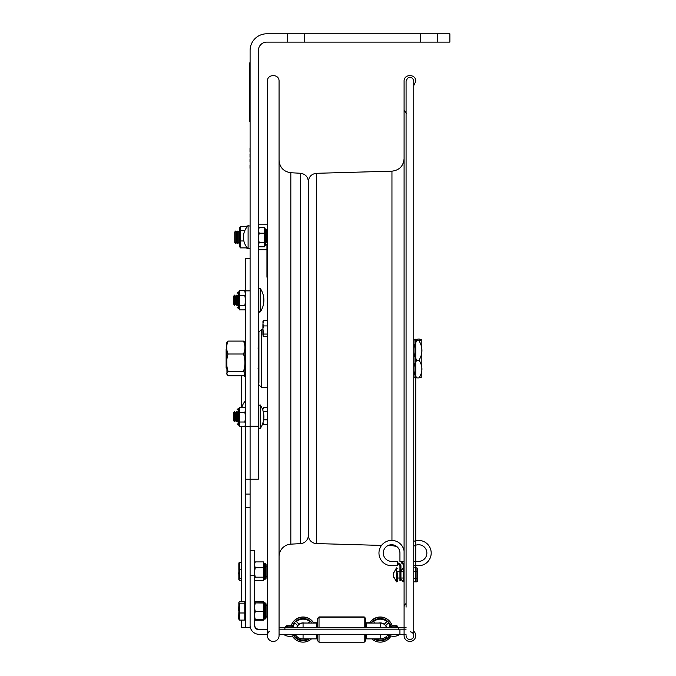 <?xml version="1.0" encoding="UTF-8"?>
<svg xmlns="http://www.w3.org/2000/svg" width="676" height="676" viewBox="0 0 676 676"><rect width="100%" height="100%" fill="white"/><g stroke="black" fill="none" stroke-linecap="round" stroke-linejoin="round"><path stroke-width="1.01" d="M316.444 173.309L316.444 543.572A8.323 8.323 0 0 1 308.357 535.248L308.357 181.633C308.822 176.689 311.518 173.909 316.444 173.309L391.953 171.163C399.355 170.259 403.395 166.102 404.087 158.683M397.564 547.23A12.489 12.489 0 0 0 391.953 545.726L391.953 544.746M413.746 85.632L415.74 81.247C416.103 73.735 403.724 73.726 404.087 81.247L404.087 635.634L404.087 580.794L403.268 580.794L403.268 564.654A0.668 0.668 0 0 0 402.786 564.012L402.82 564.021A1.665 1.665 0 0 1 401.603 562.415L401.603 561.384M403.268 579.121L404.087 579.121L404.087 124.325M406.082 607.124L406.082 81.247C408.735 73.726 413.771 78.492 413.746 81.247L413.746 635.634M406.082 635.634A3.836 3.836 0 0 0 409.8 639.471A3.836 3.836 0 0 0 413.746 635.862A3.836 3.836 0 0 0 410.248 631.815M404.087 635.634A5.83 5.83 0 0 0 412.326 640.941A5.83 5.83 0 0 0 413.746 631.249M406.082 603.575A4.166 4.166 0 0 0 404.087 607.124L404.087 109.757L406.234 113.399M267.409 635.634L267.409 81.247C267.045 73.735 279.416 73.726 279.061 81.247L279.061 635.634A5.83 5.83 0 0 1 270.822 640.941A5.83 5.83 0 0 1 269.394 631.249M279.061 556.627A12.489 12.489 0 0 1 290.832 544.163L290.832 172.726C283.624 171.67 279.703 167.513 279.061 160.254M300.516 543.605L300.516 173.276C305.315 173.986 307.926 176.757 308.357 181.59L308.357 535.291A8.323 8.323 0 0 1 300.516 543.605L290.832 544.163M245.599 627.59L250.095 627.59L250.095 479.14L258.418 479.14L258.418 50.447A8.323 8.323 0 0 1 266.741 42.123L287.553 42.123L287.553 33.8L266.741 33.8A16.646 16.646 0 0 0 250.095 50.447L250.095 479.14L250.095 426.37L245.599 426.37L245.599 627.59L241.442 627.59L241.442 620.103M250.095 290.866L250.095 258.671L245.599 258.671L245.599 290.866L250.095 290.866L250.095 426.193L258.418 426.193M420.742 33.8L449.878 33.8L449.878 42.123L420.742 42.123L420.742 33.8L304.2 33.8L304.2 42.123L287.553 42.123M287.553 33.8L304.2 33.8M437.389 33.8L437.389 42.123M304.2 42.123L420.742 42.123M248.1 225.7L248.1 248.785A16.613 16.613 0 0 1 248.1 225.7L250.095 226.097M267.409 242.439L266.876 242.439L266.876 230.254L266.876 232.045L267.409 232.045M264.679 246.816L264.679 246.225L264.679 246.816L259.161 246.816L258.418 244.796L259.161 242.76L258.418 237.994M258.418 245.565L259.161 246.816M259.161 233.186L264.679 233.186L264.679 227.668L259.161 227.668L258.418 230.415L259.161 233.186L258.418 237.952M258.418 228.919L259.161 227.668M264.679 233.186L264.679 242.76L259.161 242.76M264.679 242.76L264.679 246.225L265.676 245.236L265.676 229.249L264.679 228.251M250.095 494.088L245.599 494.088M245.599 290.866L245.599 426.37M250.095 258.435L245.599 258.671M245.456 408.236L245.599 400.479M243.833 375.493A14.897 10.554 0 0 0 245.456 376.963L245.456 376.295M267.409 387.306L261.418 387.306L261.418 329.575L258.916 332.068L258.916 382.667M234.749 237.876L234.749 242.49L235.789 243.487L235.789 230.998L234.749 231.995L234.749 237.876M235.789 230.998L236.828 231.995L236.828 242.49L235.789 243.487M236.828 231.995L237.867 230.998L237.867 243.487L236.828 242.49M237.867 230.998L238.907 231.995L238.907 242.49L237.867 243.487M267.409 244.889L266.944 244.889L266.944 277.202L267.409 277.202M266.944 245.118L267.409 245.118M246.968 247.484L246.968 248.565L247.889 248.565M247.889 225.919L246.968 225.919L246.968 227.001M240.352 226.578L239.676 227.871L239.676 246.613L240.352 247.906L240.352 226.578L246.292 226.578L246.681 227.254M246.588 246.977L246.292 247.906L246.715 247.154M240.352 230.305L244.957 230.305M240.352 240.969L243.859 240.969M240.352 247.906L246.292 247.906M262.905 325.215L262.905 333.403L262.905 325.215M262.913 410.442L263.344 412.03M263.496 411.498L267.409 411.498M263.496 407.662L262.913 408.988L263.496 407.662L267.409 407.662M262.913 408.988L262.913 410.18M262.913 422.72L263.496 424.258L267.409 424.258M263.496 424.258L262.913 422.973M263.648 419.796L267.409 419.796M262.913 328.739L262.913 324.024L263.496 325.925L262.913 328.739L263.496 334.062L267.409 334.062M263.496 325.925L267.409 325.925M262.913 321.328L263.496 320.424L267.409 320.424M263.496 320.424L262.913 324.024M263.496 334.062L262.913 334.975L262.913 331.257M262.913 334.975L263.496 336.699L267.409 336.699M263.074 336.141L263.496 336.699M262.913 322.325L263.074 320.973M399.938 578.031L397.277 578.031L397.277 581.487L397.277 572.842M393.204 575.808L396.449 581.859L396.449 567.874L393.221 573.831L393.753 572.437L393.204 574.955L393.753 577.591L393.39 575.808M393.221 574.87L393.39 573.932M245.565 344.642L244.906 345.183L244.906 375.636L245.565 376.304L245.599 344.642M245.565 343.416L245.565 340.577L244.906 341.245L244.906 343.957L245.599 343.416M243.504 341.093C245.388 345.402 245.388 349.712 243.504 354.013C245.388 359.801 245.388 365.581 243.504 371.361L244.898 373.575L243.504 375.788L228.082 375.788L226.688 373.575L228.082 371.361C226.206 365.581 226.206 359.801 228.082 354.013C226.206 349.712 226.206 345.402 228.082 341.093L243.504 341.093L244.906 342.833L244.906 345.183M228.082 341.093L226.688 342.833L226.975 374.546M228.082 354.013L243.504 354.013M228.082 371.361L243.504 371.361M254.573 602.84L263.395 602.764M254.573 608.248L255.266 611.4L263.395 611.4L263.395 602.984M254.573 602.908L263.395 603.017M255.266 603.017L254.573 606.178M263.395 611.4L263.395 619.495L254.573 619.385M255.266 611.4L254.573 614.45M254.573 616.444L255.266 619.495M266.065 617.061L266.065 604.116L265.06 603.119L265.06 619.106L266.065 618.101M254.573 573.628L255.266 577.177L263.395 577.177L263.395 561.908L255.266 561.908L254.573 564.114M254.573 565.55L255.266 567.755L263.395 567.755M255.266 567.755L254.573 571.304M255.266 577.177L254.573 578.529M254.573 579.408L255.266 580.76L263.395 580.76L263.395 577.177M254.573 579.662L255.266 580.76M263.42 562.559L264.4 563.345L264.4 579.324L263.395 580.321M254.573 563.015L255.266 561.908M266.065 568.702L266.065 564.342L265.06 563.345L265.06 579.324L266.065 578.326L266.065 568.702M254.573 602.477L255.266 601.378L263.395 601.378L263.479 602.798M255.266 601.378L254.573 603.575M263.42 619.588L263.395 620.23L255.266 620.23L254.573 618.878M254.751 619.427L255.266 620.23M263.733 619.36L264.4 619.106L264.4 602.815L266.065 603.812L266.065 605.603L267.409 605.603M267.409 616.149L266.065 616.149L266.065 617.796M238.839 602.51L239.583 601.792L244.771 601.792L244.771 603.837L239.583 603.837L239.583 620.103L238.839 619.081L239.583 619.503M239.583 620.103L244.771 620.103L244.771 612.988L239.583 612.988M244.771 612.988L244.771 603.837M238.949 619.461L238.839 602.815L239.583 603.837M239.583 578.774L238.839 579.552L239.583 580.329L241.442 580.329L241.442 601.792L241.442 426.412L241.442 562.347L239.583 562.347L239.583 578.774L241.442 578.774M241.442 569.783L239.583 569.783M238.839 579.552L238.898 562.897M238.839 563.116L239.583 562.347M416.974 578.403L416.974 567.857L417.548 568.854L417.548 580.887L416.982 581.875L416.974 578.403L413.746 578.403M416.974 581.884L413.746 581.884M416.974 571.381L413.746 571.381M416.974 567.857L413.746 567.857M237.141 411.659L237.141 421.976M245.599 425.136L244.856 426.412L239.346 426.412L239.346 407.214L244.856 407.214L245.599 408.49M245.599 424.207L244.856 422.01L245.599 417.236M239.346 425.77L238.341 424.807L238.341 408.828L239.346 407.822M244.856 426.412L245.599 424.224M239.346 422.01L244.856 422.01M245.599 409.8L244.856 407.214M239.346 412.411L244.856 412.411L245.599 409.825M245.599 417.185L244.856 412.411M245.599 291.762L244.856 291.44L245.599 291.762L244.856 292.083M239.346 291.99L239.346 291.533L239.346 291.99M237.141 295.116L237.141 305.434M245.599 308.602L244.856 309.887L239.346 309.887L239.346 290.672L244.856 290.672L245.599 291.956M245.599 307.588L244.856 305.307L245.599 300.533M239.346 309.211L238.341 308.264L238.341 292.285L239.346 291.288M244.856 309.887L245.599 307.605M239.346 305.307L244.856 305.307M245.599 293.173L244.856 290.672M239.346 295.699L244.856 295.699L245.599 293.198M245.599 300.482L244.856 295.699M267.561 634.299L259.052 634.299A8.957 8.957 -0 0 1 250.095 625.342L250.095 575.698L254.573 575.698L254.573 550.306L250.095 550.306L254.573 550.306M366.637 634.299L366.637 638.888L380.25 638.888L380.25 634.299M303.068 634.299L303.068 638.888L316.689 638.888L316.689 634.299M279.061 634.299L406.082 634.291M398.434 629.821L279.061 629.812L406.082 629.812L398.434 629.821L398.434 627.827L279.061 627.818M267.409 629.305L259.052 629.305L259.052 629.821A4.478 4.478 -0 0 1 254.573 625.342L254.573 575.698M259.052 629.821L267.409 629.821M259.052 629.305A4.478 4.478 -0 0 1 254.573 624.827M365.539 634.299L365.539 640.865L364.203 642.2L319.021 642.2L317.686 640.865L317.686 634.299M317.686 627.776L317.686 618.261L319.021 616.926L319.021 627.776M319.021 642.2L319.021 634.299M364.203 642.2L364.203 634.299M364.203 627.776L364.203 616.926L319.021 616.926M365.539 627.776L365.539 618.261L364.203 616.926M296.443 621.531L299.113 624.286A6.676 6.676 -0 0 1 303.93 623.035M299.113 624.193A6.676 6.676 -0 0 1 304.47 623.044M295.851 635.372L294.981 636.336A10.486 10.486 -0 0 1 294.212 635.271M295.894 635.423L294.981 636.336M294.981 636.243A10.486 10.486 -0 0 1 294.254 635.254M293.147 626.263A10.486 10.486 -0 0 1 294.981 622.976L297.702 625.697A6.676 6.676 -0 0 0 296.696 627.666A6.676 6.676 -0 0 1 297.66 625.655M308.053 638.888A10.486 10.486 -0 0 1 296.392 637.747L297.296 636.843M307.884 638.888A10.486 10.486 -0 0 1 296.443 637.696M292.488 626.137A11.154 11.154 -0 0 1 312.067 623.061M309.338 638.888A11.154 11.154 -0 0 1 293.604 635.55M299.113 624.286L296.392 621.565A10.486 10.486 -0 0 1 309.752 621.565L308.264 623.052M291.094 626.137A12.489 12.489 -0 0 1 313.681 623.061M311.475 638.888A12.489 12.489 -0 0 1 292.311 635.989M291.043 626.137A12.489 12.489 -0 0 1 313.782 623.061M308.171 623.052L309.701 621.531M375.062 623.052L373.575 621.565A10.486 10.486 -0 0 1 386.934 621.565L384.213 624.286L386.883 621.531M373.625 621.531L375.155 623.052M379.397 623.035A6.676 6.676 -0 0 1 384.213 624.286M378.856 623.044A6.676 6.676 -0 0 1 384.213 624.193M390.179 626.263A10.486 10.486 -0 0 0 388.345 622.976L385.624 625.697A6.676 6.676 -0 0 1 386.63 627.666M385.666 625.655A6.676 6.676 -0 0 1 386.655 627.666M387.475 635.372L388.345 636.336L387.433 635.423M389.072 635.254A10.486 10.486 -0 0 1 388.345 636.243M389.114 635.271A10.486 10.486 -0 0 1 388.345 636.336M371.259 623.061A11.154 11.154 -0 0 1 390.838 626.137M389.722 635.55A11.154 11.154 -0 0 1 373.989 638.888M386.03 636.843L386.934 637.747A10.486 10.486 -0 0 1 375.273 638.888M386.883 637.696A10.486 10.486 -0 0 1 375.442 638.888M369.645 623.061A12.489 12.489 -0 0 1 392.232 626.137M391.015 635.989A12.489 12.489 -0 0 1 371.851 638.888M369.544 623.061A12.489 12.489 -0 0 1 392.283 626.137M369.73 622.765L366.637 622.765L366.637 627.776L316.689 627.776L316.689 622.765L313.596 622.765M317.686 625.249L316.689 625.249L317.686 625.553M390.204 627.666L386.604 627.666A6.65 6.65 180 0 0 379.675 623.035M386.604 627.666L366.637 627.75M316.689 627.75L293.114 627.666M292.826 627.767L286.447 627.767M406.082 627.818L398.434 627.827M397.505 627.32L406.082 627.328M279.061 627.328L285.821 627.32M396.88 627.767L390.5 627.767M303.642 623.035A6.65 6.65 180 0 0 296.722 627.666M286.556 627.784L292.716 627.776M390.61 627.784L396.77 627.776M260.243 288.415L260.243 311.923A20.812 20.812 0 0 0 260.243 288.415L258.418 288.982L260.243 288.415M233.448 296.696L233.448 303.651L234.369 305.248L234.369 295.091L233.448 296.696M234.369 295.091L235.299 296.696L235.299 303.651L234.369 305.248M235.299 296.696L236.22 295.091L236.22 305.248L235.299 303.651M237.141 303.651L236.22 305.248M260.243 404.958L260.243 428.466A20.812 20.812 0 0 0 260.243 404.958L258.418 405.524L260.243 404.958M233.448 413.23L233.448 420.185L234.369 421.79L234.369 411.633L233.448 413.23M234.369 411.633L235.299 413.23L235.299 420.185L234.369 421.79M235.299 413.23L236.22 411.633L236.22 421.79L235.299 420.185M237.141 420.185L236.22 421.79M250.095 62.936L249.427 62.936L250.095 62.936M249.427 62.936L249.427 121.207L250.095 121.207M226.688 348.47L226.122 349.036L226.122 367.845L226.688 368.412M250.01 160.119L250.01 161.395M250.01 148.086L250.01 149.481L250.01 148.086M250.01 155.463L250.01 154.981M250.01 156.519L250.01 157.246M250.01 161.564L250.01 159.232M250.01 166.549L250.01 167.006M250.01 166.473L250.01 165.248M250.01 155.269L250.01 154.018L250.01 155.269M250.01 149.075L250.01 152.032M250.01 151.272L250.01 149.151M250.01 148.804L250.01 151.585M250.095 171.146L250.095 146.177M250.01 149.895L250.01 150.706M250.01 159.688L250.01 160.432M250.01 168.358L250.01 166.076M250.01 167.555L250.01 166.355M250.01 166.676L250.01 167.809L250.01 166.676M421.9 377.022L419.019 377.909C422.906 372.011 422.906 366.113 419.019 360.215C422.906 353.725 422.906 347.236 419.019 340.746L421.841 339.732L419.019 338.972L413.991 339.732L416.805 340.746C412.918 347.236 412.918 353.725 416.805 360.215C412.918 366.113 412.918 372.011 416.805 377.909L413.923 377.022M416.805 377.909L419.019 377.909M413.991 377.149L413.991 339.732M416.805 360.215L419.019 360.215M421.841 339.732L421.841 377.149M416.805 340.746L419.019 340.746M413.746 546.259A8.323 8.323 0 0 1 426.48 550.543A8.323 8.323 0 0 1 418.545 561.384L413.746 561.384M413.746 565.711L418.545 565.711A12.65 12.65 0 0 0 430.958 550.619A12.65 12.65 0 0 0 413.746 541.349M404.087 561.384L399.938 561.384L399.938 553.061A8.323 8.323 0 0 0 391.615 544.738A8.323 8.323 0 0 0 383.292 553.061A8.323 8.323 0 0 0 391.615 561.384L397.277 561.384L397.277 565.711L391.615 565.711A12.65 12.65 0 0 1 378.983 553.779A12.65 12.65 0 0 1 390.187 540.487A12.65 12.65 0 0 1 404.087 550.915M397.277 563.049L397.944 563.049A3 3 0 0 1 400.944 566.049L400.944 580.794L399.938 580.794L399.938 579.121L400.944 579.121L400.944 578.031L403.268 578.031L403.259 581.859L404.087 581.487M399.938 579.121L399.938 566.049A1.994 1.994 0 0 0 397.944 564.046L397.277 564.046M400.944 570.924L403.268 567.865L403.259 571.71L400.944 571.71L400.944 566.049M397.277 565.711L391.615 565.711M403.09 563.057A0.668 0.668 0 0 1 402.609 562.415A0.668 0.668 0 0 0 403.09 563.057L403.057 563.049A1.665 1.665 0 0 1 404.087 563.894A1.665 1.665 0 0 0 403.057 563.049M402.609 561.384L402.609 562.415M391.953 540.411L391.953 171.163M266.876 230.254L265.879 229.249L265.879 245.236L266.876 244.23M250.095 507.76L245.599 507.76M245.456 425.39L245.456 603.457M245.456 618.439L245.456 627.59M241.94 407.214A14.897 14.897 0 0 1 245.456 400.851L245.599 377.225M266.944 273.231L267.409 273.231M265.06 602.815L263.733 602.865M238.67 610.436L238.839 608.772M238.839 576.053L238.839 573.89M238.67 574.042L238.839 572.082M237.141 423.81L238.146 424.807L238.146 408.617L237.141 409.614M238.146 408.617L237.141 409.825M237.141 307.267L238.146 308.264L238.146 292.074L237.141 293.08M238.146 292.074L237.141 293.283M303.068 638.888A9.177 9.177 -0 0 1 295.327 634.637A9.177 9.177 0 0 0 303.068 638.888L316.689 638.888M399.93 629.821L399.93 634.299M254.573 550.627L250.095 550.627M380.25 638.888A9.177 9.177 0 0 0 387.999 634.637A9.177 9.177 -0 0 1 380.25 638.888L366.637 638.888M303.068 623.018L313.579 623.061L303.068 623.018A6.65 6.65 180 0 1 303.811 623.061M380.25 627.75L380.25 623.061L369.747 623.061L380.25 623.061A6.65 6.65 180 0 1 386.604 627.725M296.722 627.725A6.65 6.65 -0 0 1 303.068 623.061L303.068 627.75M284.892 629.821L284.892 627.827M379.515 623.061A6.65 6.65 -0 0 1 380.25 623.018M249.427 67.093L250.095 67.093M250.095 117.041L249.427 117.041M316.444 543.572L381.526 545.422M387.914 545.608L391.953 545.726M415.74 581.884L415.74 339.166M415.74 567.857L415.74 565.711M415.74 561.384L415.74 545.228M415.74 540.724L415.74 377.715M300.516 173.276L290.832 172.726M250.095 248.388L248.1 248.785M250.095 479.14L245.599 479.14M241.442 375.788L241.442 407.214M262.491 329.575L261.418 329.575M261.418 387.306L258.916 384.813M238.907 242.49L239.676 243.225M238.907 231.995L239.676 231.26M267.409 244.805L266.944 244.805M400.944 578.817L403.259 581.859M396.449 581.859L397.277 581.487M396.449 567.874L397.277 568.254M397.277 571.71L399.938 571.71M244.906 374.048L244.619 374.546M264.4 619.106L265.06 619.106M264.4 579.324L265.06 579.324M264.4 563.345L265.06 563.345M263.403 601.902L264.4 602.815M266.065 605.738L267.409 605.738M244.771 618.439L245.599 618.439M244.771 603.457L245.599 603.457M238.839 605.628L238.67 609.828M238.839 612.405L238.67 618.43M266.065 576.535L267.409 576.535M266.065 566.133L267.409 566.133M238.839 563.607L238.839 569.86M239.093 408.279L238.341 408.617M239.101 291.728L238.341 292.074M366.637 625.553L365.539 625.553M366.637 625.249L365.539 625.249M317.686 618.557L319.021 617.23L364.203 617.23L365.539 618.557M316.689 623.061L303.414 623.027M366.637 623.061L379.912 623.027M291.153 625.748L286.607 625.739L287.376 626.559M291.162 625.731L286.362 625.765L285.771 626.753M395.95 626.559L396.719 625.739L392.173 625.748M397.556 626.753L397.006 625.773L392.165 625.731M291.897 626.956L292.666 626.145L286.607 626.145L287.376 626.956M289.641 626.128C286.506 625.892 285.213 626.162 285.745 626.948C285.145 627.767 286.447 628.046 289.658 627.784C292.784 628.029 294.077 627.75 293.536 626.956C294.102 626.145 292.801 625.866 289.641 626.128M283.472 634.299A10.343 10.343 0 0 0 295.801 634.299M395.95 626.956L396.719 626.145L390.652 626.145L391.421 626.956M393.685 626.128C390.559 625.892 389.258 626.162 389.79 626.948C389.199 627.767 390.5 628.046 393.711 627.784C396.837 628.029 398.13 627.75 397.581 626.956C398.147 626.145 396.854 625.866 393.685 626.128M387.517 634.299A10.343 10.343 0 0 0 399.854 634.299M258.993 312.27L260.243 311.923L258.418 311.366M237.141 296.696L236.22 295.091M260.243 428.466L258.418 427.9L260.243 428.466M237.141 413.23L236.22 411.633M258.418 249.731L266.944 249.731M258.418 224.753L267.409 224.753M258.418 375.062L258.916 375.062M258.418 341.819L258.916 341.819M257.919 348.039L258.418 347.54M257.919 368.851L258.418 369.35"/></g></svg>
